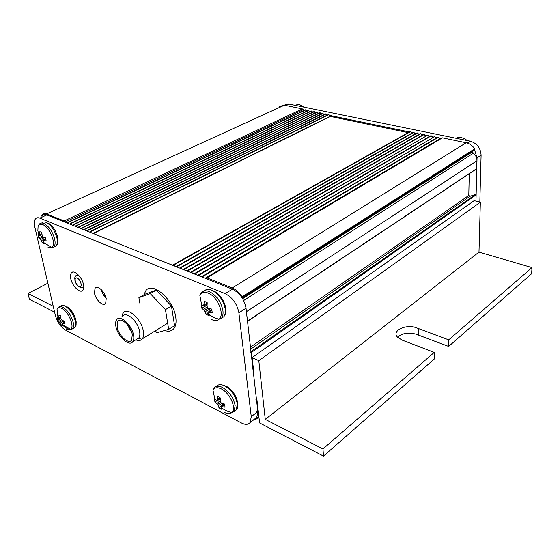 <?xml version="1.0" encoding="UTF-8"?>
<svg xmlns="http://www.w3.org/2000/svg" width="560" height="560" viewBox="0 0 560 560"><rect width="100%" height="100%" fill="white"/><g stroke="black" fill="none" stroke-linecap="round" stroke-linejoin="round"><path stroke-width="0.84" d="M241.976 297.647L242.095 296.87C239.246 292.516 235.963 289.548 232.246 287.98L206.997 277.907L205.443 278.383M476.581 168.854L476.973 160.734C476.945 157.78 475.755 155.26 473.403 153.188L472.017 151.515L474.684 148.841C472.465 145.579 469.616 143.556 466.158 142.758L442.4 137.844L441.133 138.145L206.15 277.83M252.938 420.315L256.284 419.062L255.871 418.047M256.774 412.363L257.502 408.464L256.536 400.036L255.92 399.385M253.106 370.636L251.111 352.604L250.474 351.953M247.457 321.363L246.428 311.696L476.973 160.734M203.574 277.634L202.79 276.535L202.258 276.325L201.705 276.892M199.85 276.143L198.548 274.841L198.002 275.408M196.161 274.673L194.866 273.371L194.327 273.938M192.5 273.203L191.73 272.118L191.212 271.915L190.68 272.475M188.867 271.754L188.097 270.669L187.586 270.466L187.061 271.026M185.255 270.305L184.492 269.234L183.981 269.031L183.463 269.591M181.678 268.877L180.411 267.603L179.893 268.163M178.122 267.456L177.366 266.385L176.862 266.189L176.358 266.749M174.594 266.042L173.838 264.978L173.341 264.782L172.837 265.342M91.224 232.694L90.146 231.553L89.768 232.099M88.312 231.525L87.234 230.391L86.856 230.944M85.414 230.37L84.343 229.236L83.972 229.789M82.537 229.215L81.473 228.088L81.102 228.648M79.681 228.074L78.624 226.947L78.26 227.507M76.839 226.94L75.789 225.82L75.425 226.373M74.018 225.813L72.975 224.693L72.618 225.253M71.218 224.693L70.182 223.573L69.825 224.133M68.439 223.58L67.403 222.467L67.053 223.027M65.674 222.474L64.197 220.941L46.592 213.92C44.758 213.22 43.316 213.444 42.28 214.606L41.524 216.062M304.08 110.495L302.386 108.885L284.431 105.175L279.587 106.372M306.887 111.083L305.599 109.774L67.508 222.425M309.708 111.671L308.413 110.355L70.287 223.538L308.413 110.355M312.55 112.266L311.241 110.943L73.08 224.651L311.241 110.943M315.399 112.868L314.083 111.531L75.894 225.778L314.083 111.531M318.269 113.47L316.939 112.126L78.729 226.905L316.939 112.126M321.153 114.072L319.809 112.721L81.578 228.046M324.051 114.681L322.7 113.316L84.448 229.194M326.963 115.29L325.598 113.918L87.339 230.342L325.598 113.918M408.135 132.629L330.386 116.431L328.517 114.527L90.251 231.504M411.908 133.126L410.228 131.46L173.432 264.726M415.303 133.84L413.609 132.16L176.953 266.133M418.726 134.554L417.018 132.86L180.502 267.554M422.163 135.275L420.441 133.574L184.072 268.982M425.621 136.003L423.885 134.281L187.67 270.417M194.061 273.833L429.093 136.731L427.84 135.1L191.296 271.866M432.593 137.473L430.836 135.723L194.95 273.322M201.425 276.773L436.093 138.187L434.833 136.549L198.632 274.799M205.142 278.264L439.628 138.922L438.361 137.284L202.342 276.276M474.46 149.513L477.043 157.815L475.965 201.096L476.119 194.88L475.58 194.418L469.861 196.35L468.79 195.44L469.245 173.74M479.829 202.069L481.103 155.176C480.599 147.952 476.98 143.283 470.246 141.183L288.876 104.027L284.144 105.119M440.636 138.446L438.991 138.103M436.996 137.69L435.463 137.368M433.475 136.955L431.956 136.64M429.968 136.227L428.463 135.919M426.482 135.506L424.998 135.198M423.017 134.785L421.547 134.477M419.573 134.071L418.117 133.77M416.143 133.357L414.708 133.063M412.741 132.65L411.32 132.356M409.353 131.95L329.483 115.367M327.6 114.975L326.557 114.758M324.681 114.373L323.652 114.156M321.776 113.764L320.761 113.554M318.892 113.169L317.884 112.959M316.015 112.567L315.021 112.364M313.159 111.979L312.172 111.776M310.31 111.384L309.344 111.188M307.482 110.796L306.523 110.6M304.668 110.215L303.723 110.019M102.144 292.278L102.816 292.586M102.494 290.983L103.18 294.392M103.32 294.637L105.224 295.519M373.135 214.571L373.156 215.313M94.472 293.139C95.648 299.887 103.257 306.985 105.637 303.485L106.211 298.634C105.063 291.823 97.37 284.697 95.032 288.197L94.472 293.139M101.311 289.688C102.13 292.978 103.74 295.834 106.127 298.256M70.749 278.677C72.163 286.167 80.325 293.972 82.915 290.22C83.825 289.03 84.021 287.154 83.51 284.599C82.138 277.046 73.871 269.192 71.33 272.944C70.399 274.162 70.21 276.073 70.749 278.677M55.356 315.392L34.797 226.947C33.971 223.202 34.216 220.493 35.525 218.806C36.554 217.644 37.982 217.42 39.816 218.141L225.176 293.65C232.533 297.486 237.104 303.877 238.889 312.823L251.258 416.633L250.215 422.422C248.332 424.781 245.427 424.977 241.486 423.01L65.359 330.001C60.634 326.949 57.302 322.084 55.356 315.392M42.504 215.614C43.54 214.452 44.982 214.228 46.816 214.928L232.386 289.163C239.743 292.936 244.286 299.278 246.022 308.182L257.859 411.565L256.781 417.34L254.674 418.971M77.308 273.931L77.441 274.757M327.859 243.439L328.699 243.712M164.654 330.505C168.7 331.835 171.808 331.156 173.985 328.475C175.896 325.878 176.484 322.098 175.749 317.149C173.544 299.383 152.068 280.938 145.74 290.843L143.983 294.742M138.894 297.668L144.872 294.231L156.303 290.129L171.437 306.019L174.58 325.689L168.679 329.364L165.445 309.624L150.269 293.615L138.894 297.668L139.895 303.268M156.303 290.129L150.269 293.615M171.437 306.019L165.445 309.624M155.26 330.841L156.982 332.689L168.679 329.364M132.293 334.53C130.956 325.892 120.645 316.603 117.782 321.342L117.131 327.04C118.524 335.587 128.688 344.827 131.635 340.095L132.293 334.53M133.574 335.167C134.085 338.03 133.826 340.186 132.804 341.649C129.36 347.165 117.516 336.392 115.892 326.431C115.339 323.491 115.591 321.272 116.648 319.76C119.98 314.237 132.027 325.073 133.574 335.167M122.696 316.232C126.077 310.702 138.103 321.447 139.608 331.506C140.098 334.355 139.832 336.511 138.796 337.974L136.542 339.353M121.961 316.659L123.2 312.97C127.232 306.39 141.568 319.151 143.325 331.128C143.899 334.509 143.577 337.064 142.345 338.8L141.939 339.283C140.441 340.725 138.39 340.9 135.786 339.815M126.672 323.834L131.691 332.248M54.607 312.179L29.414 299.243L28 293.489L53.242 306.292M47.873 283.206L28 293.489M256.522 399.854L256.956 399.854L259.595 422.961L323.484 456.106L434.245 359.058L434.252 352.394L401.926 340.018L397.264 336.889C391.559 330.449 406.49 323.694 416.752 327.908L448.714 339.843L532 267.589L478.982 252.119L480.347 202.202L474.138 200.641L252.133 357.588L253.925 373.338L253.435 372.946M397.551 337.225C402.353 333.032 408.779 332.08 416.815 334.376L418.313 335.027L418.25 328.552M323.484 456.106L322.959 448.945L434.252 352.394M418.313 335.027L448.651 346.437L531.636 273.721L532 267.589M448.651 346.437L448.714 339.843M322.959 448.945L265.272 419.384L478.982 252.119M265.272 419.384L258.804 360.654L480.347 202.202M258.804 360.654L252.133 357.588M299.733 104.79L304.57 107.24M205.723 301.861L204.302 301.483L203.672 305.886L202.888 305.907L201.124 304.542L201.18 306.215L201.621 308.056L204.323 310.527L206.094 314.356L208.992 315.616L207.998 313.11L208.145 312.186L212.226 312.634L211.743 309.092L208.635 308.378L207.501 307.531L207.032 306.117L207.214 302.722L205.723 301.861M207.039 305.333L201.621 308.056M211.785 319.648C214.739 320.901 217.14 320.761 218.995 319.235C225.127 314.762 217.609 296.485 208.159 293.097C204.253 291.634 201.488 292.404 199.857 295.407L201.278 292.999C203.126 290.717 205.821 290.255 209.363 291.62C216.559 295.407 221.074 301.749 222.922 310.639C223.307 313.852 222.845 316.372 221.536 318.192L223.86 316.694C225.176 314.867 225.638 312.354 225.26 309.141C223.433 300.272 218.925 293.944 211.729 290.171C208.488 288.918 205.926 289.219 204.057 291.074M208.061 312.669L206.094 314.356M209.671 314.86L208.992 315.616M210.308 308.798L204.988 311.801M208.187 308.049L204.323 310.527M207.249 306.796L203.399 309.561M207.088 304.262L203.672 305.886M207.165 303.198L204.015 304.829M211.974 309.876L209.139 312.046M211.799 309.26L208.145 312.186M218.918 397.026L217.56 396.529L216.937 400.47L214.48 398.797L214.921 401.919L217.511 404.593L219.149 407.953L221.914 409.402L221.165 406.497L225.043 407.19L224.616 404.054L221.669 403.214L220.591 402.367L220.157 401.058L220.339 397.957L218.918 397.026M220.241 398.951L214.921 401.919M224.441 412.412C227.577 414.001 230.041 414.043 231.84 412.531C236.936 408.66 229.852 392.763 221.221 388.836C217.238 386.988 214.501 387.471 213.003 390.285L214.2 388.045C215.943 385.847 218.659 385.623 222.341 387.359C229.201 391.531 233.464 397.593 235.151 405.559L234.115 411.53L236.285 409.906L237.328 403.935C235.662 395.983 231.399 389.935 224.546 385.784C220.892 384.069 218.19 384.286 216.433 386.435M226.366 386.26C230.734 388.745 234.08 392.672 236.418 398.034C238.203 403.109 238.154 408.366 236.285 409.906L231.84 412.531C227.829 411.733 224.231 410.004 221.039 407.337M223.601 403.802L219.149 407.953M222.6 408.555L221.914 409.402M221.921 403.298L218.141 405.755M220.591 402.353L217.511 404.593M220.157 400.736L216.636 403.613M220.276 398.573L216.937 400.47M220.164 397.817L217.273 399.567M224.679 404.236L222.117 406.469M223.993 403.9L221.165 406.497M40.775 231.952L39.816 231.735L39.599 235.529L38.094 234.668L38.801 237.72L40.53 239.561L42.385 242.914L44.394 243.789L43.176 240.709L46.151 240.898L45.451 237.825L42.252 236.663L41.825 232.589L40.775 231.952M42.119 236.313L38.801 237.72M47.95 247.688L51.849 247.541C56.707 244.517 49.798 227.066 42.707 224.623C40.614 223.804 39.081 224.21 38.115 225.827L39.41 224.119C40.46 222.915 41.93 222.691 43.827 223.44C48.888 226.212 52.5 231.42 54.663 239.071C55.426 242.732 55.174 245.385 53.907 247.037L56.168 245.924C57.442 244.279 57.701 241.626 56.945 237.972C54.796 230.328 51.191 225.134 46.123 222.369C44.261 221.641 42.798 221.851 41.748 223.006M53.907 247.037L51.849 247.541L43.687 242.543M43.477 242.123L42.385 242.914M45.717 238.609L41.139 240.646M44.317 237.615L40.53 239.561M42.819 237.118L39.865 238.798M38.654 234.528L38.094 234.668M41.797 234.738L39.599 235.529M41.783 233.765L39.746 234.584M45.906 239.288L43.848 240.52M45.857 239.078L43.176 240.709M60.928 318.689L60.942 316.008L58.982 315L58.737 318.465L57.239 317.352L57.428 318.668L57.883 320.11L61.306 325.122L63.259 326.144L62.16 323.463L65.037 323.841L64.4 321.062L62.153 320.474L60.928 318.689L57.883 320.11M66.514 329.273L70.686 329.392C74.872 326.662 68.39 311.318 61.761 308.392C59.542 307.335 57.967 307.601 57.029 309.197L58.177 307.552C59.22 306.334 60.767 306.222 62.818 307.209C67.732 310.282 71.183 315.308 73.171 322.287C73.808 325.297 73.612 327.488 72.59 328.853L74.711 327.642C75.74 326.277 75.936 324.086 75.306 321.083C73.332 314.111 69.881 309.099 64.967 306.033C62.916 305.053 61.362 305.172 60.319 306.39M72.59 328.853L70.686 329.392L62.398 324.646M62.272 324.366L61.306 325.122M63.658 325.752L63.259 326.144M64.239 321.027L60.158 323.12M62.307 320.523L59.584 322.112M61.32 319.802L58.94 321.335M57.673 317.219L57.239 317.352M60.893 317.534L58.737 318.465M60.907 316.687L58.891 317.632M64.736 322.056L62.811 323.358M64.638 321.727L62.16 323.463M242.095 296.87L474.684 148.841M256.193 418.509L258.853 416.451M256.284 419.062L258.916 417.025L256.305 419.041M257.502 408.464L257.908 408.163M253.148 370.419L253.561 370.125M251.111 352.604L476.119 194.88M250.992 351.589L475.58 194.418M250.712 349.104L469.861 196.35M250.481 347.109L468.79 195.44M247.506 321.118L476.777 168.56M243.635 300.531L473.403 153.188M242.627 298.683L472.108 152.117M472.017 151.515L242.242 298.06L472.045 151.487M242.144 297.493L474.649 149.359M232.246 287.98L466.158 142.758M206.997 277.907L442.4 137.844M202.79 276.535L438.361 137.284M199.073 275.051L434.833 136.549M195.384 273.581L431.326 135.828M191.73 272.118L427.84 135.1M190.421 272.377L191.205 271.922M188.097 270.669L424.375 134.386M186.809 270.928L187.544 270.508M184.492 269.234L420.924 133.672M183.225 269.493L183.918 269.101M180.915 267.806L417.501 132.965M179.669 268.072L180.313 267.701M177.366 266.385L414.092 132.258M176.141 266.658L176.743 266.315M173.838 264.978L410.704 131.558M93.373 233.555L330.386 116.431M93.016 233.408L330.176 116.284M90.545 231.728L328.923 114.625M87.633 230.566L326.004 114.016M84.742 229.411L323.092 113.414M81.872 228.263L320.208 112.819M79.016 227.122L317.331 112.224M76.181 225.988L314.468 111.629M73.36 224.868L311.626 111.041M70.56 223.748L308.791 110.453M67.781 222.642L305.977 109.872M65.296 221.935L303.408 109.599M64.197 220.941L302.386 108.885M46.592 213.92L284.431 105.175M477.043 157.815L481.103 155.176M467.257 143.045L470.246 141.183M285.768 105.448L288.876 104.027M83.79 287.357C82.488 287.805 80.934 287.63 79.135 286.839C77.028 285.467 75.628 283.332 74.928 280.434C75.033 277.893 73.822 278.712 76.055 275.485L78.533 275.114M77.252 278.138C73.402 276.199 75.306 284.998 79.051 286.566C82.915 288.575 81.039 279.706 77.252 278.138M46.816 214.928L39.816 218.141M232.386 289.163L225.176 293.65M246.022 308.182L238.889 312.823M257.859 411.565L251.258 416.633M455.931 138.25L457.408 137.753C460.796 137.053 464.065 137.991 467.208 140.56M456.785 138.425L463.715 139.846M295.344 105.35L296.401 104.874C298.858 104.167 301.343 104.902 303.863 107.093M295.505 105.385L300.741 106.456M220.591 318.773L223.86 316.694C225.967 313.572 226.058 312.879 225.141 305.55C222.992 298.62 219.177 293.741 213.689 290.906M213.031 391.916L213.164 394.254M53.858 247.065L56.168 245.924C58.261 242.928 57.925 244.461 57.736 237.622C56.035 230.72 52.836 225.89 48.146 223.139M63.721 325.801L67.788 329.147M72.94 328.65L74.711 327.642C76.636 324.751 75.901 326.305 76.188 321.902C75.061 315.231 71.953 310.135 66.857 306.614M257.852 411.53L258.251 411.222M253.169 370.594L253.582 370.293M247.527 321.314L476.7 168.777M242.172 297.465L474.677 149.331M90.237 231.504L328.517 114.527M84.434 229.187L322.7 113.316M81.564 228.046L319.809 112.721M67.487 222.425L305.599 109.774M77.224 274.869L77.931 274.498M256.781 417.34L250.215 422.422M73.052 272.048L71.33 272.944M96.593 287.35L95.032 288.197M117.782 321.342L119.784 320.166M132.804 341.649L138.796 337.974M138.467 338.359L141.939 339.283M142.345 338.8L167.671 323.197M122.451 316.372L122.843 313.516M208.18 313.67C211.379 316.393 214.977 318.248 218.995 319.235L221.536 318.192M199.857 295.407L201.705 305.053M223.111 385.168L224.847 385.602M213.003 390.285L214.865 399.21M38.115 225.827L37.856 230.678L39.018 235.543M64.68 305.9L65.1 305.963M57.029 309.197L58.065 318.283"/></g></svg>
